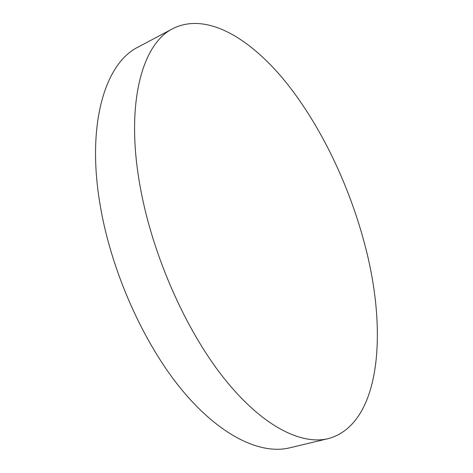 <?xml version="1.0" encoding="UTF-8"?>
<svg xmlns="http://www.w3.org/2000/svg" width="473" height="473" viewBox="0 0 473 473"><rect width="100%" height="100%" fill="white"/><g stroke="black" fill="none" stroke-linecap="round" stroke-linejoin="round"><path stroke-width="0.71" d="M328.102 438.66L289.659 447.848C261.061 454.807 220.767 436.561 182.359 390.467C144.07 344.415 111.616 272.282 100.371 206.358C85.897 123.607 105.52 62.874 138.163 47.046L173.077 28.51C206.618 11.831 250.199 38.236 285.745 82C321.451 126.533 350.091 187.089 365.57 247.562C387.659 332.714 380.623 424.553 328.102 438.66C301.059 445.259 262.042 426.031 223.995 378.276C186.06 330.574 152.986 256.218 140.57 188.845C124.636 104.249 142.16 43.356 173.077 28.51"/></g></svg>
